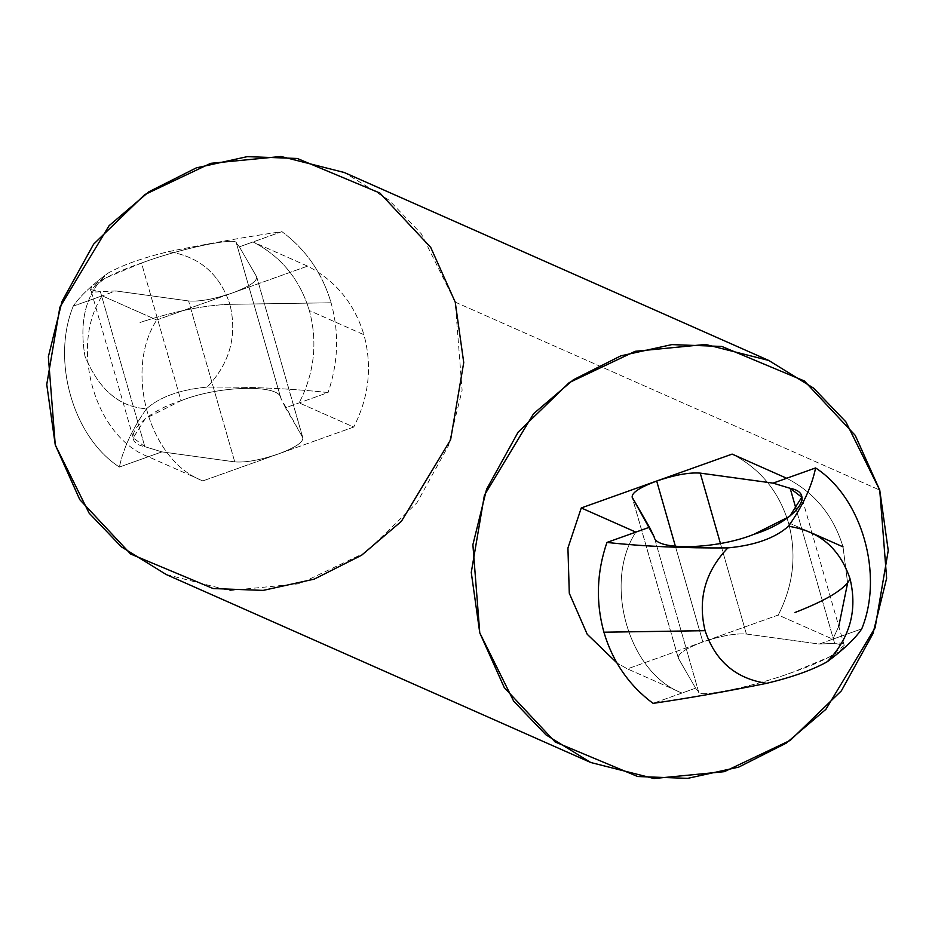 <?xml version="1.0" encoding="UTF-8"?>
<svg xmlns="http://www.w3.org/2000/svg" width="935" height="935" viewBox="0 0 935 935"><rect width="100%" height="100%" fill="white"/><g stroke="black" fill="none" stroke-linecap="round" stroke-linejoin="round"><path stroke-width="0.7" stroke-dasharray="4.67 3.51" d="M144.832 446.673L133.237 437.802L145.334 418.588L180.981 400.729L141.501 263.051L105.082 278.221L90.753 289.628L100.384 291.673L144.832 446.673L100.384 291.673L115.8 290.949L188.59 300.953C199.506 301.806 214.033 299.165 232.172 293.052C249.411 286.542 257.557 281.084 256.599 276.678L239.383 246.828L236.38 243.123C237.502 236.567 178.982 248.862 141.501 263.051L180.981 400.729C218.182 385.547 279.752 383.934 280.827 398.111L236.38 243.123L280.827 398.111L302.741 437.603L256.599 276.678L302.741 437.603C303.7 442.01 295.553 447.468 278.314 453.978C260.175 460.09 245.648 462.731 234.743 461.878L188.59 300.953L234.743 461.878L161.942 451.874L144.832 446.673L161.942 451.874L234.743 461.878C245.648 462.731 260.175 460.09 278.314 453.978L353.734 427.05L299.153 402.88C314.44 372.948 317.842 342.175 309.345 310.549L363.925 334.718C372.422 366.333 369.021 397.118 353.734 427.05C369.021 397.118 372.422 366.333 363.925 334.718L309.345 310.549C299.808 279.296 281.038 256.435 253.011 241.955L307.592 266.124C335.618 280.594 354.388 303.466 363.925 334.718C354.388 303.466 335.618 280.594 307.592 266.124L156.741 319.98L102.16 295.811C69.026 346.604 94.903 436.844 148.303 456.736L202.883 480.906C149.483 461.013 123.607 370.763 156.741 319.98C123.607 370.763 149.483 461.013 202.883 480.906L278.314 453.978C295.553 447.468 303.7 442.01 302.741 437.603L285.526 407.753L328.068 392.56C291.077 388.563 250.779 386.739 207.161 387.09C229.846 363.329 237.432 335.747 229.916 304.319L331.083 302.788C339.347 332.591 338.341 362.511 328.068 392.56C338.341 362.511 339.347 332.591 331.083 302.788C322.306 273.172 305.92 249.446 281.926 231.635L253.011 241.955C281.038 256.435 299.808 279.296 309.345 310.549C317.842 342.175 314.44 372.948 299.153 402.88L353.734 427.05L278.314 453.978L202.883 480.906L148.303 456.736C94.903 436.844 69.026 346.604 102.16 295.811L73.246 306.131C51.086 360.501 73.059 437.148 119.399 467.056L161.942 451.874L119.399 467.056C73.059 437.148 51.086 360.501 73.246 306.131C79.685 296.559 91.162 285.619 107.689 273.312C86.429 292.129 78.844 319.723 84.921 356.083C98.888 389.638 119.423 407.192 146.526 408.735C132.279 429.013 123.233 448.449 119.399 467.056C123.233 448.449 132.279 429.013 146.526 408.735C119.423 407.192 98.888 389.638 84.921 356.083C78.844 319.723 86.429 292.129 107.689 273.312C122.099 265.178 142.307 257.955 168.323 251.667C209.65 243.334 247.518 236.66 281.926 231.635C305.92 249.446 322.306 273.172 331.083 302.788L229.916 304.319C219.69 273.873 199.155 256.319 168.323 251.667C199.155 256.319 219.69 273.873 229.916 304.319C204.368 305.172 174.401 311.238 140.016 322.493C174.401 311.238 204.368 305.172 229.916 304.319C237.432 335.747 229.846 363.329 207.161 387.09C180.069 389.673 159.862 396.884 146.526 408.735C159.862 396.884 180.069 389.673 207.161 387.09C250.779 386.739 291.077 388.563 328.068 392.56L285.526 407.753L280.827 398.111C279.752 383.934 218.182 385.547 180.981 400.729C140.098 413.422 117.81 441.752 144.832 446.673M678.401 658.322L695.617 688.172L653.074 703.365L681.989 693.045L627.408 668.876L778.259 615.02C793.534 585.088 796.936 554.303 788.439 522.688C796.936 554.303 793.534 585.088 778.259 615.02L832.84 639.189L819.2 644.051L746.41 634.047C735.494 633.194 720.967 635.835 702.828 641.948L627.408 668.876L616.878 662.903L627.408 668.876L681.989 693.045C628.589 673.153 602.713 582.902 635.847 532.12C602.713 582.902 628.589 673.153 681.989 693.045L695.617 688.172L698.62 691.877L654.173 536.889L698.62 691.877C697.498 698.433 756.018 686.138 793.499 671.949C834.09 658.263 859.452 640.615 834.616 643.327L819.2 644.051L861.754 628.869L832.84 639.189L838.777 626.298L832.84 639.189L778.259 615.02L702.828 641.948L675.432 546.402L702.828 641.948C685.589 648.458 677.443 653.916 678.401 658.322C677.443 653.916 685.589 648.458 702.828 641.948C720.967 635.835 735.494 633.194 746.41 634.047L720.417 543.434L746.41 634.047L819.2 644.051L834.616 643.327L796.503 510.428L834.616 643.327L844.247 645.372L829.918 656.779L793.499 671.949C756.018 686.138 697.498 698.433 698.62 691.877L695.617 688.172L678.401 658.322L632.259 497.397L678.202 657.854L632.06 496.929M788.439 522.688L812.071 533.149L788.439 522.688C778.902 491.436 760.132 468.564 732.117 454.094C760.132 468.564 778.902 491.436 788.439 522.688M843.019 546.846L847.613 582.996L843.019 546.846C833.482 515.594 814.712 492.733 786.697 478.264C814.712 492.733 833.482 515.594 843.019 546.846M166.231 574.534L229.472 590.546L299.819 583.697L365.807 552.375L416.881 502.843L448.438 445.703L462.112 390.292L455.228 302.122L421.346 233.879L389.042 200.148L344.255 172.496M455.228 302.122L879.741 490.092L455.228 302.122M307.592 266.124L253.011 241.955L239.383 246.828L256.599 276.678C257.557 281.084 249.411 286.542 232.172 293.052L307.592 266.124M102.16 295.811L156.741 319.98L232.172 293.052C214.033 299.165 199.506 301.806 188.59 300.953L115.8 290.949L102.16 295.811L115.8 290.949L100.384 291.673C75.548 294.385 100.91 276.737 141.501 263.051C178.982 248.862 237.502 236.567 236.38 243.123L239.383 246.828L281.926 231.635C247.518 236.66 209.65 243.334 168.323 251.667C142.307 257.955 122.099 265.178 107.689 273.312C91.162 285.619 79.685 296.559 73.246 306.131L102.16 295.811M133.237 437.802L90.753 289.628M844.247 645.372L801.762 497.198M302.94 438.071L256.798 277.146"/><path stroke-width="1.4" d="M675.432 546.402L656.686 481.022C639.447 487.532 631.3 492.99 632.259 497.397L654.173 536.889C655.248 551.066 716.818 549.453 754.019 534.271L789.666 516.412L801.762 497.198L790.168 488.327L796.503 510.428L790.168 488.327L773.058 483.126L700.257 473.122L720.417 543.434L700.257 473.122C689.352 472.268 674.825 474.91 656.686 481.022L675.432 546.402M632.06 496.929L632.259 497.397C631.3 492.99 639.447 487.532 656.686 481.022L732.117 454.094L786.697 478.264L815.601 467.944C811.79 486.504 802.744 505.94 788.474 526.265C819.305 530.916 839.84 548.459 850.079 578.917C857.582 610.333 849.997 637.927 827.311 661.688C843.861 649.357 855.35 638.418 861.754 628.869C883.914 574.499 861.941 497.852 815.601 467.944C861.941 497.852 883.914 574.499 861.754 628.869C855.35 638.418 843.861 649.357 827.311 661.688C849.997 637.927 857.582 610.333 850.079 578.917C845.193 588.921 826.832 600.118 794.984 612.507C826.832 600.118 845.193 588.921 850.079 578.917C839.84 548.459 819.305 530.916 788.474 526.265C775.068 538.139 754.861 545.35 727.839 547.91C684.315 548.261 644.016 546.437 606.932 542.44C596.659 572.489 595.653 602.409 603.917 632.212C612.694 661.828 629.08 685.554 653.074 703.365C687.564 698.328 725.431 691.655 766.677 683.333C735.845 678.681 715.31 661.127 705.083 630.681L603.917 632.212L705.083 630.681C697.568 599.253 705.154 571.671 727.839 547.91C705.154 571.671 697.568 599.253 705.083 630.681C715.31 661.127 735.845 678.681 766.677 683.333C792.623 677.069 812.831 669.846 827.311 661.688C812.831 669.846 792.623 677.069 766.677 683.333C725.431 691.655 687.564 698.328 653.074 703.365C629.08 685.554 612.694 661.828 603.917 632.212C595.653 602.409 596.659 572.489 606.932 542.44L635.847 532.12L581.266 507.95L567.931 547.98L569.286 593.246L587.215 634.257L616.878 662.903L587.215 634.257L569.286 593.246L567.931 547.98L581.266 507.95L656.686 481.022C674.825 474.91 689.352 472.268 700.257 473.122L773.058 483.126L786.697 478.264L732.117 454.094L656.686 481.022L581.266 507.95L635.847 532.12L649.474 527.246L632.259 497.397M812.071 533.149L843.019 546.846L812.071 533.149M847.613 582.996L838.777 626.298L847.613 582.996M879.741 490.092L855.233 435.371L804.369 380.989L721.843 346.453L671.833 344.606L620.793 355.861L573.389 379.762L533.628 413.644L484.4 495.223L471.263 572.454L479.772 632.878L504.281 687.599L555.156 741.981L637.67 776.517L687.681 778.364L738.72 767.109L786.136 743.208L825.897 709.326L875.125 627.747L888.25 550.516L879.741 490.092L886.637 578.262L872.951 633.673L841.395 690.813L790.32 740.345L724.333 771.667L653.986 778.516L590.745 762.504L545.958 734.852L513.654 701.121L479.772 632.878L472.888 544.708L486.562 489.297L518.119 432.157L569.193 382.625L635.181 351.303L705.528 344.454L768.769 360.466L813.567 388.118L845.871 421.849L879.741 490.092M768.769 360.466L344.255 172.496L281.014 156.484L210.667 163.333L144.68 194.655L93.605 244.187L62.049 301.327L48.363 356.738L55.258 444.908L89.129 513.151L121.433 546.881L166.231 574.534L590.745 762.504M455.228 302.122L463.737 362.546L450.6 439.777L401.372 521.356L361.611 555.238L314.207 579.139L263.167 590.394L213.157 588.547L130.631 554.011L79.767 499.629L55.258 444.908L46.75 384.484L59.875 307.253L109.103 225.674L148.864 191.792L196.28 167.891L247.319 156.636L297.33 158.482L379.844 193.019L430.719 247.401L455.228 302.122M815.601 467.944L773.058 483.126L790.168 488.327C817.19 493.248 794.902 521.578 754.019 534.271C716.818 549.453 655.248 551.066 654.173 536.889L649.474 527.246L606.932 542.44C644.016 546.437 684.315 548.261 727.839 547.91C754.861 545.35 775.068 538.139 788.474 526.265C802.744 505.94 811.79 486.504 815.601 467.944"/></g></svg>
